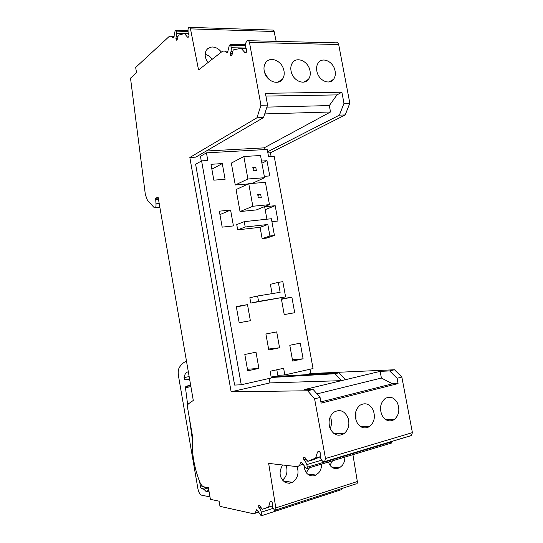 <?xml version="1.0" encoding="UTF-8"?>
<svg xmlns="http://www.w3.org/2000/svg" width="543" height="543" viewBox="0 0 543 543"><rect width="100%" height="100%" fill="white"/><g stroke="black" fill="none" stroke-linecap="round" stroke-linejoin="round"><path stroke-width="0.81" d="M244.241 221.653L271.385 218.734L274.425 235.452L269.919 235.988L267.835 224.49L245.205 227.008L244.241 221.653L236.734 224.571L237.685 229.845L245.205 227.008M284.824 374.921L283.622 368.276L270.122 371.256L271.33 377.969L241.248 384.77L201.596 160.884L207.806 160.504L206.449 152.848L267.244 149.447L268.581 156.771L274.222 156.425L313.046 368.548L284.824 374.921L277.799 375.349L276.794 369.783M237.685 229.845L260.083 227.313L262.133 238.642L269.919 235.988M274.425 235.452L266.593 238.099L262.133 238.642M276.699 331.902L279.57 347.785L268.778 349.991L265.9 333.986L276.699 331.902M289.792 345.28L292.663 361.068L303.109 358.801L300.259 343.142L289.792 345.28M256.004 352.19L258.896 368.392L247.723 370.815L244.818 354.477L256.004 352.19M247.907 178.986L264.563 177.71L260.525 155.508L243.848 156.513L247.907 178.986L235.262 184.987L248.171 183.955M235.262 184.987L231.332 163.097L243.848 156.513M252.828 206.259L269.464 204.643L256.384 209.917L240.033 211.553L236.083 189.561L248.755 183.683L252.828 206.259L240.033 211.553M266.912 219.216L264.645 206.727L275.186 205.688L277.982 221.015L271.921 221.68M261.536 161.061L266.98 160.708L269.756 175.918L264.312 176.332M233.429 225.908L222.182 227.144L219.338 211.173L230.599 210.066L233.429 225.908M222.291 163.579L211.003 164.305L213.827 180.154L225.101 179.299L222.291 163.579L211.872 169.165M247.499 304.637L250.377 320.716L239.178 322.739L236.293 306.524L247.499 304.637L236.381 306.999M291.869 297.164L294.706 312.707L284.227 314.601L281.383 298.928L291.869 297.164L281.457 299.336M257.599 295.996L249.841 297.747L250.791 303.082L285.598 296.892L282.828 281.661L278.335 282.36L280.14 292.31L257.599 295.996L258.57 301.419L285.598 296.892M278.335 282.36L270.387 284.301L272.077 293.627M260.083 227.313L267.835 224.49M281.491 368.745L281.831 368.67M241.248 384.77L234.61 385.075L195.623 164.278L201.596 160.884M206.449 152.848L200.435 156.336L201.277 161.067M247.452 369.281L258.896 368.392M264.563 177.71L252.224 183.405M269.464 204.643L265.412 182.346L248.755 183.683M250.791 303.082L258.57 301.419M231.135 391.802L269.905 382.91L341.513 380.65L304.514 389.548L313.155 389.44L307.637 390.77L231.135 391.802L189.84 157.477L195.799 157.131L263.538 117.573L256.961 117.783L189.84 157.477M269.111 378.471L269.905 382.91M271.242 377.48L335.085 373.727L338.995 372.81L273.414 376.611L271.174 377.12M305.458 374.751L310.786 373.53L394.483 369.756L401.847 377.052L412.409 432.635L325.501 458.516L314.594 398.82L307.637 390.77M267.875 152.916L270.428 152.766L271.133 156.615M309.999 369.233L310.786 373.53M206.265 151.022L264.136 147.859L264.455 149.603M256.371 170.611L253.432 170.814L252.821 167.441L255.76 167.237L256.371 170.611M257.728 194.523L260.66 194.258L261.271 197.645L258.339 197.917L257.728 194.523M256.961 117.783L260.952 105.247L267.577 105.091L263.538 117.573M249.475 42.456L338.683 44.519L337.848 42.877L248.674 40.705L249.475 42.456L260.952 105.247M248.674 40.705L247.126 40.555L245.674 43.107L245.314 46.155L246.793 50.241L246.23 52.352L244.737 52.372L241.099 48.293L233.225 49.915L232.261 54.151L231.515 55.237L230.51 55.271L230.286 53.357L231.087 51.327L231.345 47.743L230.436 44.424L229.316 45.388L227.551 52.454L226.865 52.82L224.734 51.123L222.616 51.117L198.562 69.952L190.484 28.874L189.792 27.36C188.903 26.851 188.312 27.564 188.021 29.498L188.136 33.062L189.073 35.152L188.652 37.067L187.491 37.155L184.511 33.544L178.233 35.207L177.52 39.048L176.38 40.189L175.925 38.383L176.692 33.293L175.898 30.306L175.036 31.229L173.712 37.637L173.163 37.983L171.093 36.225L169.396 36.272L135.655 67.461L136.551 72.66L130.51 78.151L145.354 194.611L147.445 200.252L154.327 207.779C155.617 208.139 156.174 206.822 155.997 203.829L155.637 198.317L158.264 198.093M273.081 508.384L261.414 512.158L261.794 514.54L261.21 515.816L256.853 509.592L255.169 512.775L253.567 513.78L219.983 506.347L219.087 501.175L210.406 499.35L208.39 487.702L203.469 486.745C202.003 486.06 200.693 484.302 199.539 481.458C193.688 465.826 191.38 450.968 192.616 436.877L187.729 408.553C187.376 406.157 187.627 404.569 188.489 403.795L193.288 400.449L158.074 197.007L155.637 198.317M261.414 512.158L260.117 509.117L261.706 508.608M321.714 460.145L306.856 464.57L307.284 467.211L306.442 468.67L301.453 462.229L300.897 462.453L299.539 465.385L297.584 466.688L268.663 463.396L275.81 507.909C275.993 509.748 275.6 510.563 274.622 510.359L272.403 506.986L272.253 502.703L271.405 501.128L270.027 501.881L268.588 507.081L262.167 509.354L260.138 506.069L259.54 505.485L258.672 505.669L258.889 507.698L260.117 509.117M306.856 464.57L305.329 461.299L303.863 459.84L303.625 457.586L304.684 457.281M412.409 432.635L411.479 435.479L324.022 461.781L323.099 461.699L321.755 460.22L320.322 457.525L320.2 452.719L319.291 451.077L317.499 452.041L315.659 458.068L307.813 461.34L304.82 457.335L303.625 457.586M324.694 461.509L325.501 458.516M265.921 96.063L336.965 94.903L341.88 92.208L265.418 93.301L267.577 105.091M264.719 113.921L330.524 111.98L264.136 147.859M267.665 151.762L339.402 115.13L343.984 103.333L341.88 92.208M336.965 94.903L329.316 105.58L266.925 107.107M330.524 111.98L329.316 105.58M270.428 152.766L345.205 114.946L339.402 115.13M411.479 435.479L410.569 435.812M307.148 468.453L391.557 443.027L392.446 441.249M275.579 510.047L355.977 483.908C357.05 484.051 357.498 483.256 357.335 481.526L352.923 454.667M261.678 515.667L341.153 489.759L341.818 488.51M276.163 41.37L274.127 31.521L273.387 30.096L272.348 30.062M337.848 42.877L336.891 42.598M338.683 44.519L349.828 103.197L345.205 114.946M401.847 377.052L397.042 378.254L398.053 383.575L392.48 383.792L381.396 378.043L380.141 371.364L345.375 379.72L338.995 372.81M380.141 371.364L389.636 370.93L397.042 378.254M394.483 369.756L389.636 370.93M335.085 373.727L341.513 380.65L345.375 379.72M255.76 167.237L253.024 168.581M260.66 194.258L257.898 195.453M349.828 103.197L343.984 103.333M291.435 72.592C290.329 68.771 290.675 65.499 292.467 62.791C296.505 56.499 307.27 60.694 309.646 69.314C310.772 73.217 310.392 76.536 308.505 79.264C304.487 85.305 293.851 81.24 291.435 72.592M283.521 69.015C284.715 72.932 284.376 76.312 282.503 79.142C278.464 85.516 267.299 81.633 264.685 72.776C263.504 68.941 263.803 65.615 265.581 62.805C269.64 56.16 280.948 60.178 283.521 69.015M334.644 69.205C335.859 73.224 335.479 76.611 333.517 79.366C329.615 84.959 319.725 81.063 317.282 72.83C316.087 68.873 316.433 65.533 318.307 62.791C322.23 56.967 332.241 60.986 334.644 69.205M241.099 48.293L245.959 48.381M221.347 52.108C218.924 48.904 215.985 47.207 212.523 47.003L211.064 47.112L207.752 48.612L206.354 50.214C204.317 54.096 204.894 58.189 208.091 62.486M188.475 33.659L184.511 33.544M186.487 361.136C183.744 362.229 181.362 364.333 179.346 367.435C178.206 369.423 177.934 372.355 178.538 376.238L197.924 488.802C198.623 492.134 199.749 494.239 201.304 495.107L209.985 496.906M256.968 509.653L256.459 509.816M262.167 509.354L272.104 506.001M272.091 505.954L268.588 507.081M282.57 464.984C278.464 472.458 279.455 478.356 285.55 482.673L289.371 483.284L292.406 482.313C297.673 478.498 299.227 473.272 297.069 466.634M328.467 462.032C330.035 466.566 332.811 468.779 336.775 468.663L339.463 467.835L342.28 465.446C344.072 463.084 344.927 460.301 344.832 457.104M304.073 465.256C304.514 472.193 307.548 475.756 313.162 475.946L315.951 475.091L318.87 472.634C320.743 470.218 321.639 467.374 321.551 464.116M307.813 461.34L313.291 459.717L320.071 456.901M315.659 458.068L320.037 456.772M314.594 398.82L320.071 397.456L321.11 403.123L398.053 383.575M381.926 415.117C379.347 408.275 380.399 402.763 385.089 398.569C390.044 395.867 394.164 397.361 397.469 403.035C400.062 409.965 398.942 415.51 394.096 419.678C389.243 422.203 385.191 420.682 381.926 415.117M373.163 410.074C375.546 416.949 374.317 422.454 369.484 426.594C364.21 429.357 359.9 427.701 356.541 421.639C354.179 414.872 355.326 409.408 359.989 405.241C365.371 402.282 369.763 403.897 373.163 410.074M329.791 427.558C328.115 421.144 329.465 416.026 333.836 412.212C340.054 408.872 344.825 410.895 348.165 418.266C349.862 424.802 348.436 429.975 343.875 433.782C337.773 436.891 333.076 434.814 329.791 427.558M313.155 389.44L320.071 397.456M381.396 378.043L316.997 393.892M268.486 78.878L264.733 72.925M212.211 59.262C210.324 56.642 207.969 55.019 205.139 54.395M209.123 491.917L205.851 491.279L203.89 489.229L201.412 488.754L200.571 487.18L199.62 481.655M192.378 439.674L189.242 417.323M187.708 405.261L185.489 387.77L185.726 386.677L190.559 384.688M189.724 379.842L184.735 379.849L184.043 377.643C184.729 374.086 186.066 372.165 188.054 371.887L188.34 371.867M205.851 491.279L208.858 490.39M288.761 483.229L291.944 482.245M342.056 434.753L341.445 433.667M282.401 480.188C286.039 477.249 287.505 473.231 286.792 468.147L285.903 465.358M329.94 465.188L332.587 460.79M306.272 472.681L309.53 467.733M392.48 383.792L320.886 401.908M380.629 410.766L380.548 407.216M355.943 420.031L355.889 411.316M330.171 428.563C331.712 425.135 331.909 421.585 330.768 417.913M191.238 433.063L191.923 432.886M203.89 489.229L208.424 487.899M310.372 475.125L310.834 475.804M279.57 347.785L268.602 349.04M294.706 312.707L284.22 314.58M250.377 320.716L239.171 322.712M230.599 210.066L219.949 214.6M266.98 160.708L261.923 163.205M275.186 205.688L265.174 209.659M303.109 358.801L292.419 359.758M246.291 52.338L244.669 52.311M232.438 53.39L230.286 53.357M231.087 51.327L232.899 51.354M245.735 48.015L231.345 47.743M230.85 45.3L245.382 45.605M227.293 52.827L226.865 52.82M224.734 51.123L228.067 51.178M190.484 28.874L274.127 31.521M188.536 37.094L187.41 37.067M177.636 38.431L175.925 38.383M176.536 36.53L177.982 36.571M176.692 33.293L188.455 33.625M176.271 31.114L187.851 31.453M171.093 36.225L174.167 36.306M159.208 203.544L155.997 203.829M158.447 199.138L155.4 199.403M258.862 512.069L254.782 513.386M255.169 512.775L258.624 511.655M260.769 507.094L258.889 507.698M258.672 505.669L259.384 505.445M270.38 501.406L271.33 501.101M270.027 501.881L271.683 501.352M275.81 507.909L357.335 481.526M303.415 464.231L299.539 465.385M300.897 462.453L301.521 462.269M392.508 441.615L307.284 467.211M320.085 456.941L319.684 457.057M307.365 460.695L305.329 461.299M306.272 459.134L303.863 459.84M317.933 451.464L319.284 451.07M317.499 452.041L319.657 451.409M324.022 461.781L410.746 435.764M184.864 379.89L189.555 378.885M188.122 385.557L190.62 385.014M190.715 385.584L185.726 386.677M185.489 387.77L190.892 386.582M200.571 487.18L202.967 486.48M206.394 487.329L201.48 488.775M184.043 377.643L189.154 376.557M246.013 52.393L244.737 52.372M231.291 55.277L230.51 55.271M245.484 44.743L230.436 44.424M273.387 30.096L189.792 27.36M188.238 37.168L187.491 37.155M176.604 40.128L176.149 40.121M187.919 30.673L175.898 30.306M159.852 207.277L155.339 207.691M303.836 82.095L308.505 79.264M277.67 82.224L282.503 79.142M329.031 81.966L333.517 79.366M283.093 480.962L292.406 482.313M331.583 467L339.45 467.842M307.447 473.985L316.006 475.057M385.564 419.501L394.096 419.678M360.145 426.282L369.484 426.594M333.626 433.294L343.875 433.782M206.313 487.315L201.412 488.754M189.548 378.824L184.735 379.849"/></g></svg>
